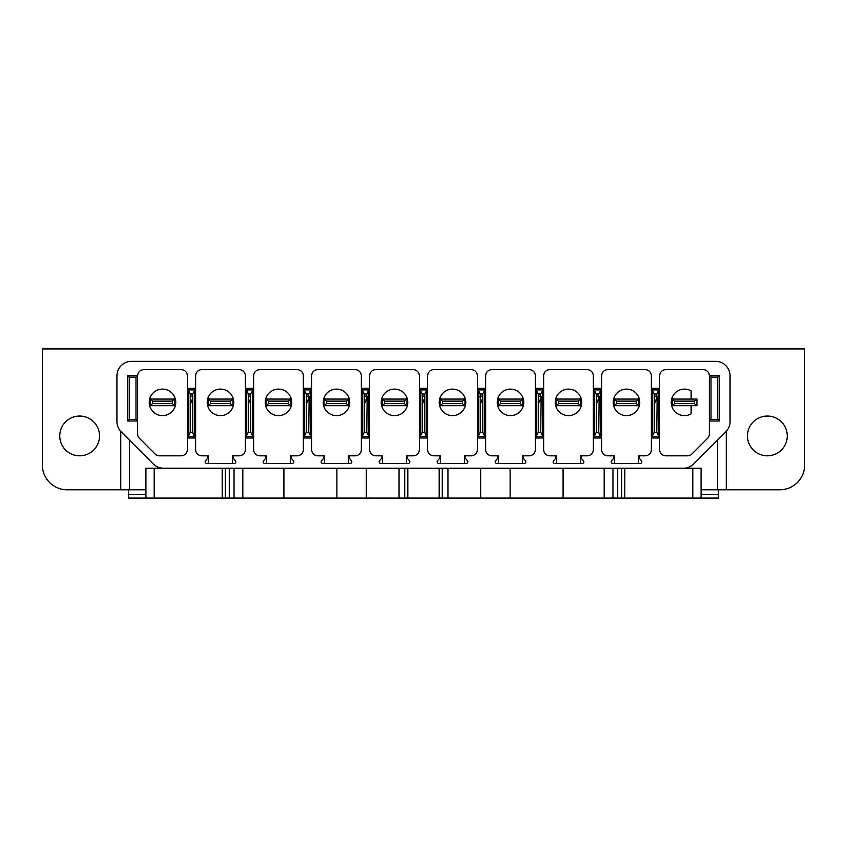 <?xml version="1.0" encoding="UTF-8"?>
<svg xmlns="http://www.w3.org/2000/svg" width="847" height="847" viewBox="0 0 847 847"><rect width="100%" height="100%" fill="white"/><g stroke="black" fill="none" stroke-linecap="round" stroke-linejoin="round"><path stroke-width="1.27" d="M536.606 435.559L538.258 432.245L540.746 432.245L541.169 396.152L538.258 396.152L538.258 394.035L536.606 390.721L536.606 437.137L535.357 438.005L543.647 438.005L543.647 449.598A6.215 6.215 0 0 0 549.862 455.813L555.918 455.813L555.918 457.422A1.599 1.599 0 0 1 555.547 458.449L553.557 460.81A1.599 1.599 0 0 0 554.774 463.447L582.228 463.447A1.599 1.599 0 0 0 583.456 460.81L581.466 458.449A1.599 1.599 0 0 1 581.084 457.422L581.084 455.813L580.513 455.813L580.513 463.447M145.928 489.788L67.209 489.788A24.859 24.859 0 0 1 42.35 464.929L42.35 348.932L804.65 348.932L804.65 464.929A24.859 24.859 0 0 1 779.791 489.788L701.072 489.788M767.361 455.813A19.883 19.883 0 0 1 747.478 435.93A19.883 19.883 0 0 1 767.361 416.046A19.883 19.883 0 0 1 787.255 435.93A19.883 19.883 0 0 1 767.361 455.813M717.653 489.788L717.653 439.974M129.347 439.974L129.347 489.788M222.158 468.243L683.37 468.243A14.505 14.505 0 0 0 693.629 463.997L725.826 431.79A14.505 14.505 0 0 0 730.082 421.541L730.082 375.856A14.505 14.505 0 0 0 715.577 361.351L131.423 361.351A14.505 14.505 0 0 0 116.918 375.856L116.918 421.541A14.505 14.505 0 0 0 121.174 431.79L153.371 463.997A14.505 14.505 0 0 0 163.63 468.243L222.158 468.243L222.21 498.068L128.522 498.068L128.522 489.788M137.638 375.443L137.638 421.012L135.975 419.36L135.975 377.095L137.638 375.443L127.611 375.443L127.611 421.012L137.638 421.012L137.638 433.971A6.215 6.215 0 0 0 139.459 438.365L155.086 453.992A6.215 6.215 0 0 0 159.48 455.813L181.142 455.813A6.215 6.215 0 0 0 187.356 449.598L187.356 438.005L195.636 438.005L195.636 449.598A6.215 6.215 0 0 0 201.851 455.813L208.478 455.813L208.478 463.447M726.26 489.788L726.26 431.345M709.363 375.856A6.215 6.215 0 0 0 703.148 369.641L665.858 369.641A6.215 6.215 0 0 0 659.644 375.856L659.644 388.286L651.364 388.286L651.364 375.856A6.215 6.215 0 0 0 645.149 369.641L607.86 369.641A6.215 6.215 0 0 0 601.645 375.856L601.645 388.286L593.355 388.286L593.355 375.856A6.215 6.215 0 0 0 587.151 369.641L549.862 369.641A6.215 6.215 0 0 0 543.647 375.856L543.647 388.286L535.357 388.286L535.357 375.856A6.215 6.215 0 0 0 529.142 369.641L491.863 369.641A6.215 6.215 0 0 0 485.649 375.856L485.649 449.598A6.215 6.215 0 0 0 491.863 455.813L498.491 455.813L498.491 463.447M480.26 397.73L480.26 432.245L482.748 432.245L482.748 397.73L481.498 402.367L479.836 396.152L482.748 396.152L482.748 394.035L484.399 390.721L484.399 437.137L485.649 437.391M652.603 435.559L654.265 432.245L656.743 432.245L657.166 396.152L654.265 396.152L654.265 394.035L652.603 390.721L652.603 437.137L651.364 438.005L659.644 438.005L659.644 449.598A6.215 6.215 0 0 0 665.858 455.813L687.52 455.813A6.215 6.215 0 0 0 691.914 453.992L707.541 438.365A6.215 6.215 0 0 0 709.363 433.971L709.363 421.012L719.389 421.012L717.727 419.36L717.727 377.095L719.389 375.443L709.363 375.443L711.025 377.095L711.025 419.36L709.363 421.012L709.363 375.443M694.445 401.129L696.933 399.053L696.933 405.681L672.486 405.681L674.561 403.617L694.445 403.617L694.445 401.129L674.561 401.129L672.073 399.053L672.486 405.681M696.52 405.681L694.445 403.617M674.561 403.617L674.561 401.129M691.131 399.053L691.131 390.891A13.256 13.256 0 0 0 671.248 402.367A13.256 13.256 0 0 0 691.131 413.855L691.131 405.681M696.52 399.053L672.486 399.053M719.389 375.443L719.389 421.012M717.727 377.095L711.025 377.095M717.727 419.36L711.025 419.36M718.478 489.788L718.478 498.068L624.79 498.068L624.842 468.243M482.748 397.73L482.748 396.152M598.744 397.73L597.506 402.367L596.256 397.73L596.256 432.245L598.744 432.245L599.168 396.152L596.256 396.152L596.256 394.035L594.605 390.721L594.605 437.137L593.355 438.005L601.645 438.005L601.645 449.598A6.215 6.215 0 0 0 607.86 455.813L614.488 455.813L614.488 463.447M593.355 388.286L594.605 389.154L594.605 390.721M593.355 388.9L593.355 437.391M522.514 463.447L522.514 455.813L523.086 455.813L523.086 457.422A1.599 1.599 0 0 0 523.467 458.449L525.447 460.81A1.599 1.599 0 0 1 524.229 463.447L496.776 463.447A1.599 1.599 0 0 1 495.548 460.81L497.538 458.449A1.599 1.599 0 0 0 497.92 457.422L497.92 455.813M485.649 388.9L484.399 389.154L484.399 390.721M485.649 388.286L477.359 388.286L478.597 389.154L478.597 437.137L477.359 438.005L485.649 438.005M480.26 396.152L480.26 394.035L478.597 390.721M464.516 463.447L464.516 455.813L465.088 455.813L465.088 457.422A1.599 1.599 0 0 0 465.458 458.449L467.449 460.81A1.599 1.599 0 0 1 466.231 463.447L438.778 463.447A1.599 1.599 0 0 1 437.55 460.81L439.54 458.449A1.599 1.599 0 0 0 439.921 457.422L439.921 455.813L433.855 455.813A6.215 6.215 0 0 1 427.64 449.598L427.64 388.286L419.36 388.286L420.599 389.154L420.599 435.559L422.261 432.245L424.739 432.245L426.401 437.137L427.64 437.391M656.743 432.245L658.405 435.559L658.405 389.154L659.644 388.286M651.364 388.286L652.603 389.154L652.603 390.721M658.405 435.559L658.405 437.137L659.644 438.005M654.265 396.152L654.265 432.245M656.743 397.73L655.504 402.367L654.265 397.73M658.405 390.721L656.743 394.035L656.743 396.152M638.522 463.447L638.522 455.813L645.149 455.813A6.215 6.215 0 0 0 651.364 449.598L651.364 438.005M651.364 388.9L651.364 437.391M556.49 463.447L556.49 455.813L555.918 455.813M613.927 455.813L613.927 457.422A1.599 1.599 0 0 1 613.546 458.449L611.555 460.81A1.599 1.599 0 0 0 612.783 463.447L640.226 463.447A1.599 1.599 0 0 0 641.454 460.81L639.464 458.449A1.599 1.599 0 0 1 639.083 457.422L639.083 455.813M626.505 389.112A13.256 13.256 0 0 0 613.556 399.519A13.256 13.256 0 0 0 626.505 415.633A13.256 13.256 0 0 0 639.76 402.367A13.256 13.256 0 0 0 626.505 389.112M636.446 401.129L638.934 399.053L638.934 405.681L614.075 405.681L614.075 399.053L616.563 401.129L616.563 403.617L636.446 403.617L636.446 401.129L616.563 401.129M614.488 405.681L616.563 403.617M638.522 399.053L614.488 399.053M638.522 405.681L636.446 403.617M659.644 437.391L659.644 388.9M600.407 435.559L600.407 389.154L601.645 388.9L601.645 437.391L600.407 437.137L598.744 432.245M440.482 463.447L440.482 455.813L439.921 455.813M543.647 388.286L542.398 389.154L542.398 437.137L543.647 438.005M538.258 396.152L538.258 432.245M601.645 388.286L601.645 388.9M540.746 397.73L539.507 402.367L538.258 397.73M520.45 401.129L500.556 401.129L498.068 399.053L498.068 405.681L500.556 403.617L520.45 403.617L520.45 401.129L522.514 399.053L498.491 399.053M522.514 399.053L522.927 405.681L498.491 405.681M522.514 405.681L520.45 403.617M601.645 437.391L601.645 438.005M604.176 468.243L604.176 498.068L624.79 498.068L624.79 468.243M604.176 498.068L222.21 498.068L222.21 468.243M164.456 468.253L145.928 468.253L145.928 498.068L145.928 468.253M596.256 396.152L596.256 397.73M600.407 390.721L598.744 394.035L598.744 396.152M594.605 435.559L596.256 432.245M581.084 455.813L587.151 455.813A6.215 6.215 0 0 0 593.355 449.598L593.355 438.005M362.601 435.559L364.252 432.245L366.74 432.245L367.164 396.152L364.252 396.152L364.252 394.035L362.601 390.721L362.601 437.137L361.351 438.005L369.641 438.005L369.641 449.598A6.215 6.215 0 0 0 375.856 455.813L381.912 455.813L381.912 457.422A1.599 1.599 0 0 1 381.542 458.449L379.551 460.81A1.599 1.599 0 0 0 380.769 463.447L408.222 463.447A1.599 1.599 0 0 0 409.45 460.81L407.46 458.449A1.599 1.599 0 0 1 407.079 457.422L407.079 455.813L406.518 455.813L406.518 463.447M568.506 389.112A13.256 13.256 0 0 0 555.558 399.519A13.256 13.256 0 0 0 568.506 415.633A13.256 13.256 0 0 0 581.762 402.367A13.256 13.256 0 0 0 568.506 389.112M578.448 401.129L580.936 399.053L580.936 405.681L556.077 405.681L556.077 399.053L558.565 401.129L558.565 403.617L578.448 403.617L578.448 401.129L558.565 401.129M556.49 405.681L558.565 403.617M580.513 399.053L556.49 399.053M580.513 405.681L578.448 403.617M523.086 455.813L529.142 455.813A6.215 6.215 0 0 0 535.357 449.598L535.357 438.005M543.647 437.391L543.647 388.9M540.746 432.245L542.398 435.559M542.398 390.721L540.746 394.035L540.746 396.152M477.359 388.286L477.359 375.856A6.215 6.215 0 0 0 471.144 369.641L433.855 369.641A6.215 6.215 0 0 0 427.64 375.856L427.64 388.286M535.357 388.286L536.606 389.154L536.606 390.721M535.357 388.9L535.357 437.391M465.088 455.813L471.144 455.813A6.215 6.215 0 0 0 477.359 449.598L477.359 438.005M500.556 403.617L500.556 401.129M510.497 389.112A13.256 13.256 0 0 0 497.549 399.519A13.256 13.256 0 0 0 510.497 415.633A13.256 13.256 0 0 0 523.764 402.367A13.256 13.256 0 0 0 510.497 389.112M382.484 463.447L382.484 455.813L381.912 455.813M348.509 463.447L348.509 455.813L349.08 455.813L349.08 457.422A1.599 1.599 0 0 0 349.462 458.449L351.452 460.81A1.599 1.599 0 0 1 350.224 463.447L322.771 463.447A1.599 1.599 0 0 1 321.553 460.81L323.533 458.449A1.599 1.599 0 0 0 323.914 457.422L323.914 455.813L324.486 455.813L324.486 463.447M420.599 435.559L420.599 437.137L419.36 437.391L419.36 449.598A6.215 6.215 0 0 1 413.145 455.813L407.079 455.813M452.499 389.112A13.256 13.256 0 0 0 439.551 399.519A13.256 13.256 0 0 0 452.499 415.633A13.256 13.256 0 0 0 465.755 402.367A13.256 13.256 0 0 0 452.499 389.112M462.441 401.129L464.929 399.053L464.929 405.681L440.069 405.681L440.069 399.053L442.558 401.129L442.558 403.617L462.441 403.617L462.441 401.129L442.558 401.129M440.482 405.681L442.558 403.617M464.516 399.053L440.482 399.053M464.516 405.681L462.441 403.617M477.359 388.9L477.359 437.391M478.597 435.559L480.26 432.245M482.748 432.245L484.399 435.559M424.739 432.245L424.739 394.035L426.401 390.721L426.401 435.559M420.599 390.721L422.261 394.035L422.261 396.152L424.739 396.152M422.261 396.152L422.261 432.245M424.739 397.73L423.5 402.367L422.261 397.73M394.501 389.112A13.256 13.256 0 0 0 381.552 399.519A13.256 13.256 0 0 0 394.501 415.633A13.256 13.256 0 0 0 407.756 402.367A13.256 13.256 0 0 0 394.501 389.112M382.484 405.681L382.071 399.053L406.931 399.053L406.931 405.681L382.484 405.681L384.559 403.617L384.559 401.129L382.484 399.053M419.36 388.286L419.36 375.856A6.215 6.215 0 0 0 413.145 369.641L375.856 369.641A6.215 6.215 0 0 0 369.641 375.856L369.641 388.9L368.403 389.154L368.403 437.137L369.641 438.005M426.401 390.721L426.401 389.154L427.64 388.9M419.36 388.9L419.36 437.391M384.559 403.617L404.443 403.617L404.443 401.129L384.559 401.129M406.518 405.681L404.443 403.617M419.36 438.005L427.64 438.005M404.443 401.129L406.518 399.053M369.641 388.286L361.351 388.286L362.601 389.154L362.601 390.721M364.252 396.152L364.252 432.245M366.74 397.73L365.502 402.367L364.252 397.73M366.74 432.245L368.403 435.559M368.403 390.721L366.74 394.035L366.74 396.152M349.08 455.813L355.137 455.813A6.215 6.215 0 0 0 361.351 449.598L361.351 438.005M361.351 388.286L361.351 375.856A6.215 6.215 0 0 0 355.137 369.641L317.858 369.641A6.215 6.215 0 0 0 311.643 375.856L311.643 388.286L303.353 388.286L303.353 375.856A6.215 6.215 0 0 0 297.138 369.641L259.849 369.641A6.215 6.215 0 0 0 253.645 375.856L253.645 388.286L245.355 388.286L245.355 375.856A6.215 6.215 0 0 0 239.14 369.641L201.851 369.641A6.215 6.215 0 0 0 195.636 375.856L195.636 388.286L187.356 388.286L188.595 389.154L188.595 437.137L187.356 438.005M188.595 435.559L190.257 432.245L192.735 432.245L194.397 437.137L195.636 438.005M290.51 463.447L290.51 455.813L291.082 455.813L291.082 457.422A1.599 1.599 0 0 0 291.453 458.449L293.443 460.81A1.599 1.599 0 0 1 292.226 463.447L264.772 463.447A1.599 1.599 0 0 1 263.544 460.81L265.535 458.449A1.599 1.599 0 0 0 265.916 457.422L265.916 455.813L259.849 455.813A6.215 6.215 0 0 1 253.645 449.598L253.645 438.005L245.355 438.005L246.593 436.374L252.395 436.374L253.645 438.005M266.487 463.447L266.487 455.813L265.916 455.813M336.503 389.112A13.256 13.256 0 0 0 323.554 399.519A13.256 13.256 0 0 0 336.503 415.633A13.256 13.256 0 0 0 349.758 402.367A13.256 13.256 0 0 0 336.503 389.112M346.444 401.129L348.932 399.053L348.932 405.681L324.073 405.681L324.073 399.053L326.55 401.129L326.55 403.617L346.444 403.617L346.444 401.129L326.55 401.129M324.486 405.681L326.55 403.617M348.509 399.053L324.486 399.053M348.509 405.681L346.444 403.617M361.351 388.9L361.351 437.391M369.641 437.391L369.641 388.9M192.735 432.245L192.735 394.035L194.397 390.721L194.397 435.559M188.595 390.721L190.257 394.035L190.257 396.152L192.735 396.152M190.257 396.152L190.257 432.245M195.636 388.286L195.636 437.391M187.356 388.286L187.356 375.856A6.215 6.215 0 0 0 181.142 369.641L143.852 369.641A6.215 6.215 0 0 0 137.638 375.856M162.497 415.633A13.256 13.256 0 0 0 175.753 402.367A13.256 13.256 0 0 0 162.497 389.112A13.256 13.256 0 0 0 149.241 402.367A13.256 13.256 0 0 0 162.497 415.633M308.742 432.245L309.166 396.152L306.254 396.152L306.254 394.035L304.602 390.721L304.602 435.559L306.254 432.245L308.742 432.245L310.394 435.559L310.394 389.154L311.643 388.286M303.353 388.286L304.602 389.154L304.602 390.721M304.602 435.559L304.602 437.137L303.353 438.005L311.643 438.005L311.643 449.598A6.215 6.215 0 0 0 317.858 455.813L323.914 455.813M310.394 435.559L310.394 437.137L311.643 438.005M306.254 396.152L306.254 432.245M308.742 397.73L307.493 402.367L306.254 397.73M310.394 390.721L308.742 394.035L308.742 396.152M291.082 455.813L297.138 455.813A6.215 6.215 0 0 0 303.353 449.598L303.353 438.005M207.917 455.813L207.917 457.422A1.599 1.599 0 0 1 207.536 458.449L205.546 460.81A1.599 1.599 0 0 0 206.774 463.447L234.217 463.447A1.599 1.599 0 0 0 235.445 460.81L233.454 458.449A1.599 1.599 0 0 1 233.073 457.422L233.073 455.813L232.512 455.813L232.512 463.447M150.48 399.053L150.067 405.681L152.555 403.617L172.439 403.617L172.439 401.129L174.514 399.053L150.48 399.053L152.555 401.129L172.439 401.129M174.514 399.053L174.927 405.681L150.48 405.681M278.494 389.112A13.256 13.256 0 0 0 265.545 399.519A13.256 13.256 0 0 0 278.494 415.633A13.256 13.256 0 0 0 291.76 402.367A13.256 13.256 0 0 0 278.494 389.112M288.435 401.129L290.923 399.053L290.923 405.681L266.064 405.681L266.064 399.053L268.552 401.129L268.552 403.617L288.435 403.617L288.435 401.129L268.552 401.129M266.487 405.681L268.552 403.617M290.51 399.053L266.487 399.053M290.51 405.681L288.435 403.617M174.514 405.681L172.439 403.617M303.353 388.9L303.353 437.391M311.643 437.391L311.643 388.9M192.735 397.73L191.496 402.367L190.257 397.73M194.397 390.721L194.397 389.154L195.636 388.9M245.355 388.286L246.593 389.154L248.256 394.035L248.256 432.245L250.744 432.245L250.744 397.73L249.494 402.367L248.256 397.73M250.744 397.73L250.744 394.035L252.395 390.721L252.395 436.374M248.256 396.152L250.744 396.152M207.547 399.519A13.256 13.256 0 0 0 220.495 415.633A13.256 13.256 0 0 0 233.751 402.367A13.256 13.256 0 0 0 207.547 399.519M230.437 401.129L232.925 399.053L232.925 405.681L208.066 405.681L208.066 399.053L210.554 401.129L210.554 403.617L230.437 403.617L230.437 401.129L210.554 401.129M208.478 405.681L210.554 403.617M232.512 399.053L208.478 399.053M232.512 405.681L230.437 403.617M233.073 455.813L239.14 455.813A6.215 6.215 0 0 0 245.355 449.598L245.355 438.005M245.355 388.9L245.355 437.391M246.593 390.721L246.593 435.559L248.256 432.245M152.555 403.617L152.555 401.129M253.645 388.286L253.645 437.391M250.744 432.245L252.395 435.559M253.645 388.9L252.395 389.154L252.395 390.721M246.593 435.559L246.593 436.374M187.356 388.9L187.356 437.391M407.809 468.243L407.809 498.068M701.072 468.253L701.072 498.068L701.072 468.253L692.793 468.253L692.793 498.068M120.74 431.345L120.74 489.788M79.639 455.813A19.883 19.883 0 0 1 59.745 435.93A19.883 19.883 0 0 1 79.639 416.046A19.883 19.883 0 0 1 99.523 435.93A19.883 19.883 0 0 1 79.639 455.813M135.975 419.36L129.273 419.36L127.611 421.012M127.611 375.443L129.273 377.095L135.975 377.095M129.273 377.095L129.273 419.36M682.544 468.243L692.793 468.253M480.662 468.243L480.662 498.068M439.191 468.243L439.191 498.068M366.338 468.243L366.338 498.068M128.522 494.648L145.928 494.648M701.072 494.648L718.478 494.648M484.399 389.916L478.597 389.916M480.26 394.035L482.748 394.035M658.405 389.916L652.603 389.916M652.603 436.374L658.405 436.374M654.265 394.035L656.743 394.035M536.606 436.374L542.398 436.374M600.407 389.916L594.605 389.916M154.207 468.253L154.207 498.068M594.605 436.374L600.407 436.374M596.256 394.035L598.744 394.035M538.258 394.035L540.746 394.035M542.398 389.916L536.606 389.916M478.597 436.374L484.399 436.374M420.599 436.374L426.401 436.374M422.261 394.035L424.739 394.035M426.401 389.916L420.599 389.916M368.403 389.916L362.601 389.916M362.601 436.374L368.403 436.374M364.252 394.035L366.74 394.035M188.595 436.374L194.397 436.374M310.394 389.916L304.602 389.916M304.602 436.374L310.394 436.374M306.254 394.035L308.742 394.035M194.397 389.916L188.595 389.916M248.256 394.035L250.744 394.035M252.395 389.916L246.593 389.916M190.257 394.035L192.735 394.035M404.718 468.243L404.718 498.068M612.963 468.243L612.963 498.068M563.086 468.243L563.086 498.068M442.282 468.243L442.282 498.068M447.936 468.243L447.936 498.068M510.116 468.243L510.116 498.068M399.064 468.243L399.064 498.068M229.283 468.243L229.283 498.068M234.037 468.243L234.037 498.068M225.281 468.243L225.281 498.068M336.884 468.243L336.884 498.068M283.914 468.243L283.914 498.068M242.824 468.243L242.824 498.068M621.719 468.243L621.719 498.068M617.717 468.243L617.717 498.068"/></g></svg>
